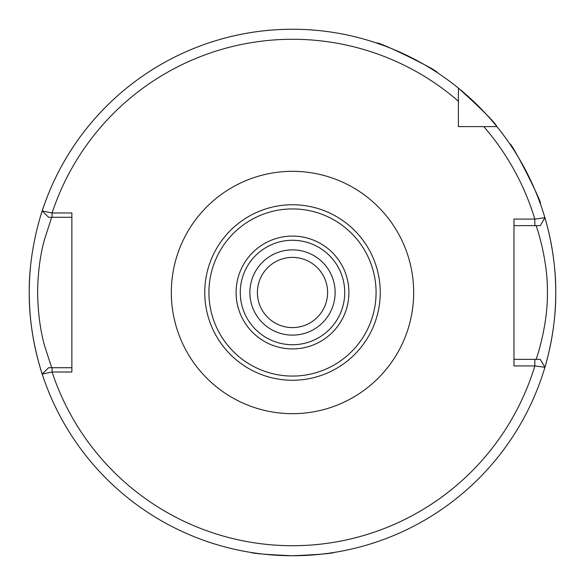 <?xml version="1.0" encoding="UTF-8"?>
<svg xmlns="http://www.w3.org/2000/svg" width="585" height="585" viewBox="0 0 585 585"><rect width="100%" height="100%" fill="white"/><g stroke="black" fill="none" stroke-linecap="round" stroke-linejoin="round"><path stroke-width="0.88" d="M257.4 292.5A35.1 35.1 0 0 1 292.5 257.4A35.1 35.1 0 0 1 327.6 292.5A35.1 35.1 0 0 1 292.5 327.6A35.1 35.1 0 0 1 257.4 292.5M335.125 292.5A42.625 42.625 0 0 0 292.5 249.875A42.625 42.625 0 0 0 249.875 292.5A42.625 42.625 0 0 0 292.5 335.125A42.625 42.625 0 0 0 335.125 292.5M529.432 177.767L527.546 173.95M512.804 148.393L509.981 144.166C511.1 141.263 543.326 204.487 540.335 203.741M412.674 58.281L408.871 56.365M381.712 44.826L376.923 43.151C376.067 40.16 439.847 71.26 437.01 72.46M513.966 359.358L540.277 359.358L544.906 367.285A263.25 263.25 0 0 1 292.5 555.75C317.889 554.646 331.819 553.527 334.284 552.415M51.699 217.284L44.555 239.294C40.131 255.177 37.82 272.91 37.608 292.5C37.901 312.236 40.219 329.955 44.548 345.662L51.699 367.716M544.028 370.181A263.25 263.25 0 0 0 544.028 214.819C543.779 213.898 556.145 250.811 555.75 292.427C556.167 334.115 543.772 371.146 544.028 370.181M540.277 359.358L544.906 367.285L534.844 365.932L513.966 365.91L513.966 219.09L534.844 219.09L544.906 217.73A263.25 263.25 0 0 0 496.906 126.609L483.817 126.609L496.906 126.609A263.25 263.25 0 0 0 458.391 88.094L458.391 126.609L496.906 126.609C494.99 122.462 482.15 109.622 458.391 88.094L458.391 101.183L458.391 88.094A263.25 263.25 0 0 0 42.208 210.914L52.087 212.977L71.875 212.991L71.875 372.009L52.087 372.009L42.208 374.064A263.25 263.25 0 0 0 292.5 555.75C267.118 554.646 253.188 553.534 250.716 552.415M292.5 29.25A263.25 263.25 0 0 0 40.965 214.841A263.25 263.25 0 0 1 43.802 206.191C44.094 205.203 28.716 246.124 29.25 292.588C28.753 338.89 44.087 379.789 43.802 378.809A263.25 263.25 0 0 1 30.413 267.791A263.25 263.25 0 0 0 43.802 378.809M380.25 292.5A87.75 87.75 0 0 1 292.5 380.25A87.75 87.75 0 0 1 204.75 292.5A87.75 87.75 0 0 1 292.5 204.75A87.75 87.75 0 0 1 380.25 292.5M376.075 292.5A83.575 83.575 0 0 1 292.5 376.075A83.575 83.575 0 0 1 208.925 292.5A83.575 83.575 0 0 1 292.5 208.925A83.575 83.575 0 0 1 376.075 292.5M344.733 292.5A52.233 52.233 0 0 1 292.5 344.733A52.233 52.233 0 0 1 240.267 292.5A52.233 52.233 0 0 1 292.5 240.267A52.233 52.233 0 0 1 344.733 292.5A52.233 52.233 0 0 0 292.5 240.267A52.233 52.233 0 0 0 240.267 292.5M42.215 374.078L48.577 367.716L52.087 367.716L52.087 372.009A253.225 253.225 0 0 0 534.844 365.932L534.844 359.358L536.043 359.358C535.465 361.903 548.035 326.379 547.392 292.434C548.028 258.585 535.465 223.119 536.043 225.642L513.966 225.642M458.391 115.998L458.391 126.609L469.002 126.609M540.277 225.642L544.906 217.73L540.277 225.642L534.844 225.642L534.844 219.09A253.225 253.225 0 0 0 483.817 126.609M71.875 217.284L48.584 217.284L42.208 210.914L48.584 217.284M52.087 367.716L71.875 367.716M458.391 101.183A253.225 253.225 0 0 0 52.087 212.977L52.087 217.284M48.584 367.716L42.208 374.064M292.5 413.675A121.175 121.175 0 0 1 171.325 292.5A121.175 121.175 0 0 1 292.5 171.325A121.175 121.175 0 0 1 413.675 292.5A121.175 121.175 0 0 1 292.5 413.675M348.909 292.5A56.409 56.409 0 0 1 292.5 348.909A56.409 56.409 0 0 1 236.091 292.5A56.409 56.409 0 0 1 292.5 236.091A56.409 56.409 0 0 1 348.909 292.5M42.208 210.914A263.25 263.25 0 0 1 458.391 88.094M544.906 367.285A263.25 263.25 0 0 1 292.5 555.75M496.906 126.609A263.25 263.25 0 0 1 544.906 217.73"/></g></svg>
